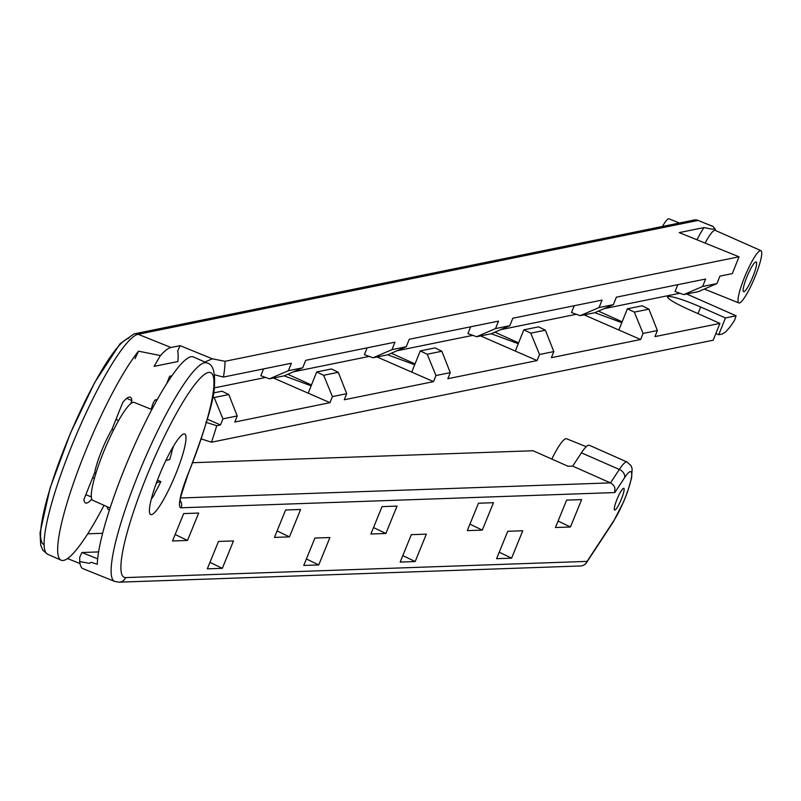 <?xml version="1.0" encoding="UTF-8"?>
<svg xmlns="http://www.w3.org/2000/svg" width="801" height="801" viewBox="0 0 801 801"><rect width="100%" height="100%" fill="white"/><g stroke="black" fill="none" stroke-linecap="round" stroke-linejoin="round"><path stroke-width="1.2" d="M585.861 563.413A7.459 5.407 -146.7 0 0 586.562 562.602A7.459 5.407 -146.7 0 0 587.103 561.381L613.786 520.69A29.817 5.006 112.9 0 0 630.467 482.012A29.817 5.006 112.9 0 0 624.62 477.646L614.838 492.555L614.838 487.699L613.696 485.466L611.243 483.243L572.695 466.112L568.039 466.272L533.106 450.753L192.641 462.718M572.695 466.112L581.406 452.835A38.007 6.388 -67.1 0 1 589.326 445.276L627.083 462.037A37.277 6.268 -67.1 0 0 619.323 469.446A7.459 5.407 33.3 0 1 624.62 477.646M175.779 474.012A43.715 7.349 -67.1 0 1 150.658 514.542A43.715 7.349 -67.1 0 1 160.941 471.429A43.715 7.349 -67.1 0 1 184.711 434.032A43.715 7.349 -67.1 0 1 175.779 474.012M172.515 540.985L187.514 540.455L198.678 513.051L183.679 513.581L172.515 540.985M274.443 537.401L289.451 536.87L300.615 509.476L285.607 509.997L274.443 537.401M370.873 534.017L385.872 533.486L397.036 506.082L382.037 506.612L370.873 534.017M467.293 530.622L482.302 530.102L493.466 502.698L478.457 503.228L467.293 530.622M207.319 568.84L222.328 568.32L233.491 540.915L218.483 541.446L207.319 568.84M303.749 565.456L318.748 564.925L329.922 537.531L314.913 538.052L303.749 565.456M400.17 562.072L415.178 561.541L426.342 534.137L411.334 534.668L400.17 562.072M496.59 558.677L511.599 558.157L522.763 530.753L507.754 531.283L496.59 558.677M621.386 499.093A11.785 1.982 -67.1 0 1 614.607 510.027A11.785 1.982 -67.1 0 1 617.381 498.402A11.785 1.982 -67.1 0 1 623.789 488.31A11.785 1.982 -67.1 0 1 621.386 499.093M555.453 527.529L570.452 526.998L581.616 499.604L566.617 500.124L555.453 527.529M87.72 533.806L102.608 533.286M79.71 561.581A119.179 20.025 112.9 0 0 83.134 568.74L114.643 581.416A118.578 19.925 -67.1 0 1 142.418 464.41A118.578 19.925 -67.1 0 1 207.008 362.973L193.441 356.956A118.848 19.975 -67.1 0 0 138.283 437.006A118.848 19.975 -67.1 0 0 97.301 564.315L91.194 562.292L89.362 563.323L79.71 561.581L79.73 557.286L81.902 552.51L98.583 551.919M110.087 507.984L92.796 500.315A53.136 8.931 -67.1 0 1 103.709 451.724A53.136 8.931 -67.1 0 1 134.188 402.432L151.85 409.531M109.417 510.037L107.985 509.336L106.913 506.582M175.149 534.507L187.514 540.455M277.086 530.923L289.451 536.87M373.506 527.539L385.872 533.486M469.927 524.144L482.302 530.102M209.962 562.362L222.328 568.32M306.382 558.978L318.748 564.925M402.813 555.594L415.178 561.541M499.233 552.199L511.599 558.157M551.819 459.063A35.134 5.907 -67.1 0 1 566.497 438.738L586.242 446.678M558.087 521.05L570.452 526.998M130.633 403.784L131.895 400.65A57.422 9.652 -67.1 0 0 130.293 397.196A57.422 9.652 -67.1 0 0 122.723 402.513L111.97 429.376A32.931 5.537 112.9 0 0 94.658 472.65L83.905 499.504A57.422 9.652 -67.1 0 0 85.557 502.978A57.422 9.652 -67.1 0 0 91.785 499.163M696.99 239.789A36.856 6.198 -67.1 0 1 703.919 227.584L712.059 229.146L714.732 228.886L713.301 226.623L696.95 219.985L694.948 219.854L134.007 333.897L120.08 343.759L94.678 382.528L70.478 433.071L50.062 488.109L40.05 532.825L40.671 545.111L42.904 550.267L47.569 554.192L61.126 560.209A119.569 20.095 -67.1 0 1 77.727 471.298A119.569 20.095 -67.1 0 1 138.523 351.188L160.42 355.564L154.092 366.367L177.902 361.531A122.343 20.556 112.9 0 0 177.732 351.018L180.075 345.652L212.325 358.818L225.021 361.291L739.033 256.801L679.228 232.61L703.919 227.584M134.999 358.688L138.523 351.188M104.03 505.301A119.569 20.095 -67.1 0 1 61.126 560.209M153.391 406.648L152.11 406.127A162.523 27.314 -67.1 0 1 151.159 409.251M152.11 406.127A4.576 0.771 -67.1 0 1 155.364 399.879L156.746 400.5M157.316 399.489L155.364 399.879M166.658 383.749L169.662 376.24L171.955 375.779M265.682 377.451L214.147 387.934M369.241 356.405L293.436 371.814M472.8 335.349L396.996 350.758M576.35 314.292L500.555 329.702M679.909 293.246L604.114 308.655M722.312 333.997L725.746 331.864L730.242 326.708L734.427 320.61L736.079 315.784L725.446 317.927L718.717 334.728L722.312 333.997M746.682 277.436A16.14 2.713 112.9 0 0 743.588 291.654A16.14 2.713 112.9 0 0 752.379 277.847A16.14 2.713 112.9 0 0 756.164 261.917A16.14 2.713 112.9 0 0 746.682 277.436M111.97 429.376L113.532 430.047M95.94 473.181L94.658 472.65M165.907 460.415L169.652 459.654A31.94 5.367 -67.1 0 0 172.265 449.701L173.316 447.068A34.053 5.727 112.9 0 0 173.437 446.277M151.269 499.163A34.053 5.727 112.9 0 0 154.203 494.838L155.254 492.204A31.94 5.367 -67.1 0 0 160.851 481.641L157.026 482.422A15.81 2.653 -67.1 0 1 156.035 483.944M697.931 220.475L138.132 334.277L170.993 347.494L180.075 345.652M225.021 361.291A137.261 23.069 -67.1 0 1 223.449 377.051L291.394 363.243L288.41 370.693L302.708 367.789L305.692 360.33L394.953 342.187L391.969 349.647L406.267 346.733L409.251 339.284L498.512 321.131L495.529 328.59L509.826 325.687L512.81 318.227L602.072 300.075L599.088 307.534L613.386 304.63L616.37 297.171L705.631 279.028L702.637 286.488L716.935 283.574L719.929 276.125L732.304 273.602L739.033 256.801M287.769 374.277L311.489 384.981M420.255 350.908L427.203 354.232L441.842 351.259L435.053 347.894L420.255 350.908L411.744 372.115L433.531 381.626L344.27 399.769L346.703 393.691L332.405 396.595L329.972 402.673L234.793 422.027L237.226 415.949L222.928 418.853L220.495 424.93L216.741 425.701A178.583 30.007 -67.1 0 1 211.494 442.202L201.231 438.928M411.764 372.125L377.031 356.966M494.888 332.165L518.597 342.868M627.373 308.796L634.322 312.12L648.95 309.146L642.162 305.792L627.373 308.796L618.863 330.012L640.64 339.514L551.388 357.667L553.821 351.589L539.524 354.493L537.091 360.57L447.829 378.713L450.262 372.635L435.964 375.539L433.531 381.626M618.873 330.022L584.139 314.863M598.447 311.118L622.157 321.822M211.494 442.202L713.19 340.205L719.919 323.404L654.938 336.61L657.381 330.533L643.083 333.436L640.64 339.514M719.919 323.404L688.63 309.446C674.913 303.178 667.874 298.993 667.503 296.891L668.324 296.47C673.421 296.44 684.204 299.954 700.665 306.993L725.446 317.927M523.814 329.852L530.763 333.176L545.391 330.202L538.602 326.848L523.814 329.852L515.303 351.068L537.091 360.57M515.303 351.068L480.58 335.919M391.329 353.221L415.048 363.924M316.695 371.954L323.644 375.279L338.282 372.305L331.494 368.951L316.695 371.954L308.185 393.171L329.972 402.673M308.205 393.181L273.471 378.022M223.449 377.051L214.398 374.778M205.787 422.257L216.741 425.701M207.369 419.203L220.495 424.93M170.993 347.494A119.93 20.155 112.9 0 0 160.42 355.564M715.884 333.476L718.717 334.728M160.851 481.641L157.447 480.129M204.746 362.052L212.325 358.818M406.267 346.733L387.684 354.803L373.086 357.767L391.969 349.647M367.118 347.844L364.385 354.673L373.086 357.767M613.386 304.63L594.803 312.7L580.194 315.664L599.088 307.534M574.237 305.742L571.503 312.57L580.194 315.664M213.446 392.951L222.017 391.208L228.806 394.563L237.226 415.949M212.766 396.865L214.167 397.536L228.806 394.563M222.928 418.853L214.167 397.536M441.842 351.259L450.262 372.635M435.964 375.539L427.203 354.232M648.95 309.146L657.381 330.533M643.083 333.436L634.322 312.12M545.391 330.202L553.821 351.589M539.524 354.493L530.763 333.176M338.282 372.305L346.703 393.691M332.405 396.595L323.644 375.279M716.935 283.574L698.362 291.644L683.754 294.608L702.637 286.488M677.796 284.685L675.053 291.514L683.754 294.608M509.826 325.687L491.243 333.747L476.645 336.72L495.529 328.59M470.678 326.788L467.944 333.627L476.645 336.72M302.708 367.789L284.125 375.859L269.526 378.823L288.41 370.693M263.559 368.901L260.826 375.729L269.526 378.823M414.708 364.755L387.684 354.803M621.826 322.653L594.803 312.69M518.267 343.699L491.243 333.747M311.158 385.812L284.125 375.849M744.259 277.927A28.385 4.766 112.9 0 0 738.842 302.928A28.385 4.766 112.9 0 0 754.272 278.648A28.385 4.766 112.9 0 0 760.95 250.653A28.385 4.766 112.9 0 0 744.259 277.927M760.95 250.653L715.233 230.358A29.267 4.916 112.9 0 0 705.12 243.073M91.304 496.91L85.837 494.668M131.895 400.65L126.708 398.377M679.428 223.018L668.995 218.823A21.887 3.675 112.9 0 0 662.467 226.463M180.565 497.982L610.512 482.873L619.323 469.446L581.406 452.835M614.838 492.555L181.076 507.794A37.317 6.268 -67.1 0 1 188.155 473.751A111.119 18.673 112.9 0 0 209.161 372.385A111.119 18.673 112.9 0 0 146.833 475.874A111.119 18.673 112.9 0 0 125.617 577.591L587.103 561.381A7.459 7.329 -92 0 1 580.585 565.967A7.459 7.459 0 0 0 586.562 562.602L613.256 521.922A7.459 5.407 -146.7 0 0 613.786 520.69M79.98 563.524L67.494 558.557L79.99 563.534M81.902 552.51L97.652 558.848M580.585 565.967L119.109 582.177A7.459 7.329 -92 0 0 125.617 577.591M180.205 500.525A7.459 7.329 88 0 1 181.076 507.794M612.344 522.903A7.459 5.407 -146.7 0 0 613.256 521.922L623.799 501.436L627.523 491.934L631.609 478.007L632.129 468.655L631.088 465.751L627.083 462.037M44.095 544.62A111.84 18.793 -67.1 0 1 67.374 440.78A111.84 18.793 -67.1 0 1 128.721 338.342M47.569 554.192A119.299 20.045 112.9 0 1 73.051 442.663A119.299 20.045 112.9 0 1 138.132 334.277A7.459 7.309 -101.5 0 0 134.007 333.897M736.019 315.774L686.697 294.017M667.804 297.762L668.324 296.47M668.114 296.51L667.684 297.592M700.665 306.993L698.011 313.632M119.109 582.177L114.643 581.416M179.784 500.775L180.175 501.877C178.543 503.819 181.246 494.427 188.285 473.691C206.167 426.653 214.898 396.855 214.498 384.32C215.099 371.264 212.605 364.155 207.008 362.973M738.842 302.928L704.329 289.051M92.626 477.726L94.378 478.497M115.965 419.414L118.638 420.485M712.95 226.383L697.15 220.065M686.737 294.007L736.079 315.784M715.623 230.528L714.782 228.325"/></g></svg>
